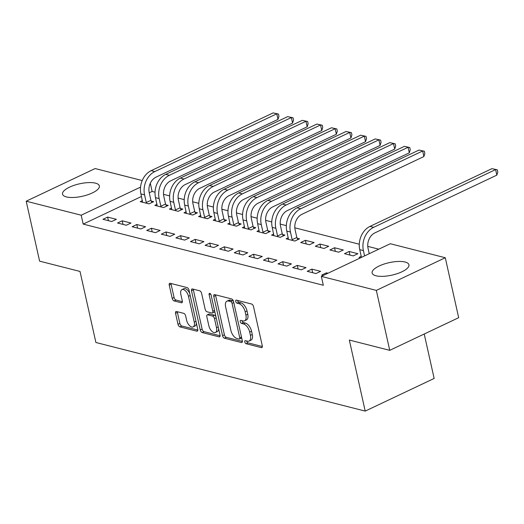 <?xml version="1.0" encoding="UTF-8"?>
<svg xmlns="http://www.w3.org/2000/svg" width="524" height="524" viewBox="0 0 524 524"><rect width="100%" height="100%" fill="white"/><g stroke="black" fill="none" stroke-linecap="round" stroke-linejoin="round"><path stroke-width="0.79" d="M244.774 341.949A1.664 0.871 -115.3 0 0 246.116 343.731L261.332 347.609A2.371 1.238 -115.3 0 0 261.862 347.576A2.371 1.238 -115.3 0 0 262.282 345.794L253.511 306.566A2.371 1.238 -115.3 0 0 251.592 304.018L236.376 300.147A1.664 0.871 -115.3 0 0 236.003 300.167A1.664 0.871 -115.3 0 0 235.715 301.411A1.664 0.871 -115.3 0 0 237.058 303.193L239.029 303.697A7.598 3.969 -115.3 0 1 245.167 311.839L245.9 315.107A7.598 3.969 -115.3 0 1 244.564 320.806A7.598 3.969 -115.3 0 1 242.874 320.911L240.909 320.413A1.664 0.871 -115.3 0 0 240.536 320.439A1.664 0.871 -115.3 0 0 240.247 321.684A1.664 0.871 -115.3 0 0 241.59 323.465L243.555 323.963A7.598 3.969 -115.3 0 1 249.699 332.105L250.426 335.373A7.598 3.969 -115.3 0 1 249.097 341.072A7.598 3.969 -115.3 0 1 247.407 341.183L245.435 340.679A1.664 0.871 -115.3 0 0 245.068 340.705A1.664 0.871 -115.3 0 0 244.774 341.949M246.621 340.98A1.664 0.871 -115.3 0 0 246.64 341.072A1.664 0.871 -115.3 0 0 247.983 342.847L262.36 346.515M237.562 300.449A1.664 0.871 -115.3 0 0 237.575 300.534A1.664 0.871 -115.3 0 0 238.918 302.315L240.889 302.813L239.029 303.697M242.088 320.714A1.664 0.871 -115.3 0 0 242.108 320.799A1.664 0.871 -115.3 0 0 243.45 322.581L245.422 323.085L243.555 323.963M95.486 183.158A18.857 6.386 167.4 0 1 99.357 185.928A18.857 6.386 167.4 0 1 87.626 194.81A18.857 6.386 167.4 0 1 66.417 196.926A18.857 6.386 167.4 0 1 62.546 194.155A18.857 6.386 167.4 0 1 74.277 185.273A18.857 6.386 167.4 0 1 95.486 183.158M405.065 262.02A18.857 6.386 167.4 0 1 408.936 264.79A18.857 6.386 167.4 0 1 397.205 273.672A18.857 6.386 167.4 0 1 375.996 275.788A18.857 6.386 167.4 0 1 372.125 273.017A18.857 6.386 167.4 0 1 383.856 264.129A18.857 6.386 167.4 0 1 405.065 262.02M176.49 311.505A2.371 1.238 -115.3 0 0 175.959 311.538A2.371 1.238 -115.3 0 0 175.547 313.319L178.003 324.323A2.371 1.238 -115.3 0 0 179.922 326.871L196.821 331.175A2.371 1.238 -115.3 0 0 197.352 331.142A2.371 1.238 -115.3 0 0 197.764 329.36L189 290.132A2.371 1.238 -115.3 0 0 187.081 287.584L170.182 283.281A2.371 1.238 -115.3 0 0 169.652 283.314A2.371 1.238 -115.3 0 0 169.232 285.095L172.206 298.392A2.371 1.238 -115.3 0 0 174.125 300.933L181.356 302.78A2.371 1.238 -115.3 0 0 181.887 302.741A2.371 1.238 -115.3 0 0 182.306 300.959L180.832 294.37A6.347 3.314 -115.3 0 1 181.946 289.608A6.347 3.314 -115.3 0 1 188.489 296.322L194.266 322.149A6.347 3.314 -115.3 0 1 193.153 326.911A6.347 3.314 -115.3 0 1 186.603 320.197L185.64 315.893A2.371 1.238 -115.3 0 0 183.721 313.345L176.49 311.505M141.487 196.48L83.185 224.095L323.321 285.266L321.336 276.384L390.282 243.732L445.282 257.743L376.337 290.394L321.336 276.384M83.185 224.095L81.2 215.213L26.2 201.203L95.139 168.551L142.233 180.551M445.282 257.743L458.677 317.695L389.738 350.34L349.325 340.05L365.208 411.098L95.892 342.493L80.015 271.445L39.601 261.149L26.2 201.203M389.738 350.34L376.337 290.394M222.543 335.668A2.371 1.238 -115.3 0 0 224.462 338.216L241.354 342.519A2.371 1.238 -115.3 0 0 241.885 342.486A2.371 1.238 -115.3 0 0 242.304 340.705L233.534 301.477A2.371 1.238 -115.3 0 0 231.615 298.929L214.716 294.626A2.371 1.238 -115.3 0 0 214.185 294.658A2.371 1.238 -115.3 0 0 213.772 296.44L222.543 335.668L224.403 334.79A2.371 1.238 -115.3 0 0 226.322 337.332L242.383 341.425M219.091 336.847L202.192 332.543A2.371 1.238 -115.3 0 1 200.273 329.996L191.502 290.768A2.371 1.238 -115.3 0 1 191.922 288.986A2.371 1.238 -115.3 0 1 192.446 288.953L199.683 290.794A2.371 1.238 -115.3 0 1 201.602 293.342L205.153 309.252A2.371 1.238 -115.3 0 0 207.072 311.793L211.873 313.018A2.371 1.238 -115.3 0 0 212.403 312.985A2.371 1.238 -115.3 0 0 212.816 311.204L209.115 294.639A1.664 0.871 -115.3 0 1 209.404 293.394A1.664 0.871 -115.3 0 1 211.12 295.15L220.034 335.033A2.371 1.238 -115.3 0 1 219.615 336.814A2.371 1.238 -115.3 0 1 219.091 336.847L219.982 336.428M365.208 411.098L434.147 378.446L424.217 334.011M122.216 220.801L117.559 223.008L126.31 225.241L130.967 223.034L122.216 220.801L123.022 224.403M156.997 204.334L154.822 205.362L163.573 207.589L168.237 205.388L165.866 204.779M151.397 228.235L146.733 230.442L155.49 232.669L160.148 230.468L151.397 228.235L152.196 231.831M186.177 211.762L184.003 212.796L192.753 215.023L197.41 212.816L195.046 212.213M180.57 235.669L175.913 237.876L184.664 240.103L189.328 237.896L180.57 235.669L181.376 239.265M215.357 219.196L213.176 220.224L221.934 222.458L226.591 220.25L224.22 219.648M209.751 243.103L205.094 245.311L213.844 247.538L218.501 245.33L209.751 243.103L210.556 246.699M244.538 226.63L242.357 227.658L251.114 229.892L255.771 227.685L253.4 227.082M238.931 250.531L234.267 252.738L243.025 254.972L247.682 252.764L238.931 250.531L239.73 254.133M273.711 234.064L271.537 235.093L280.288 237.32L284.945 235.119L282.58 234.516M268.105 257.965L263.448 260.173L272.205 262.4L276.862 260.199L268.105 257.965L268.91 261.561M305.374 240.32L300.717 242.527L309.468 244.754L314.125 242.547L305.374 240.32L306.173 243.915M297.285 265.399L292.628 267.607L301.379 269.834L306.036 267.626L297.285 265.399L298.091 268.995M334.548 247.754L329.891 249.961L338.648 252.188L343.305 249.981L334.548 247.754L335.353 251.35M323.347 275.434L321.808 275.041L326.465 272.834L326.688 273.849M328.004 273.227L326.465 272.834M360.61 257.782L359.071 257.389L361.246 256.36M155.038 192.184L152.13 191.443L149.255 192.806M378.78 249.182L367.769 246.372M359.287 244.217L294.822 227.796M286.34 225.634L280.235 224.076M271.753 221.914L265.642 220.362M257.16 218.2L251.055 216.641M242.573 214.486L236.468 212.927M227.986 210.766L221.875 209.214M213.392 207.052L207.288 205.493M198.806 203.332L192.694 201.779M184.219 199.618L178.108 198.065M169.625 195.904L163.521 194.345M349.141 251.468L344.484 253.675L353.235 255.902L357.892 253.701L349.141 251.468L349.94 255.064M311.872 269.113L307.215 271.321L315.972 273.554L320.629 271.347L311.872 269.113L312.677 272.716M319.961 244.033L315.304 246.241L324.055 248.474L328.712 246.267L319.961 244.033L320.767 247.636M282.698 261.686L278.034 263.886L286.792 266.12L291.449 263.913L282.698 261.686L283.497 265.282M288.305 237.778L286.124 238.806L294.881 241.04L299.538 238.833L297.167 238.23M253.518 254.251L248.861 256.459L257.612 258.686L262.269 256.478L253.518 254.251L254.323 257.847M259.125 230.344L256.943 231.379L265.701 233.606L270.358 231.398L267.993 230.796M224.338 246.817L219.68 249.024L228.431 251.251L233.095 249.051L224.338 246.817L225.143 250.413M229.944 222.91L227.77 223.945L236.521 226.172L241.178 223.964L238.813 223.362M195.164 239.383L190.5 241.59L199.258 243.824L203.915 241.616L195.164 239.383L195.963 242.985M200.771 215.482L198.589 216.51L207.347 218.744L212.004 216.536L209.633 215.934M165.984 231.955L161.327 234.156L170.077 236.389L174.734 234.182L165.984 231.955L166.789 235.551M171.59 208.048L169.409 209.076L178.167 211.31L182.824 209.102L180.453 208.5M136.803 224.521L132.146 226.728L140.897 228.955L145.561 226.748L136.803 224.521L137.609 228.117M142.41 200.613L140.236 201.648L148.986 203.875L153.643 201.668L151.279 201.065M107.63 217.087L102.966 219.294L111.723 221.521L116.38 219.314L107.63 217.087L108.429 220.683M140.55 187.107L81.2 215.213M152.13 191.443L150.303 183.269M249.097 341.072L250.963 340.187A7.598 3.969 -115.3 0 0 252.293 334.495L250.426 335.373M245.422 323.085A7.598 3.969 -115.3 0 1 251.559 331.227L252.293 334.495M244.564 320.806L246.431 319.922A7.598 3.969 -115.3 0 0 247.76 314.223L245.9 315.107M240.889 302.813A7.598 3.969 -115.3 0 1 247.033 310.955L247.76 314.223M215.554 294.842A2.371 1.238 -115.3 0 0 215.633 295.556L224.403 334.79M239.101 339.067A1.664 0.871 -115.3 0 0 239.468 339.041A1.664 0.871 -115.3 0 0 239.763 337.797L232.067 303.363A1.664 0.871 -115.3 0 0 230.724 301.582L228.647 301.051A7.598 3.969 -115.3 0 0 226.951 301.162A7.598 3.969 -115.3 0 0 225.621 306.861L230.881 330.395A7.598 3.969 -115.3 0 0 237.025 338.537L239.101 339.067M239.468 339.041L241.335 338.157A1.664 0.871 -115.3 0 0 241.643 337.738M233.553 301.562A1.664 0.871 -115.3 0 0 232.584 300.697L230.724 301.582M226.951 301.162L228.818 300.278A7.598 3.969 -115.3 0 1 230.508 300.167L232.584 300.697M220.113 335.753L204.052 331.659L202.192 332.543M193.284 289.169A2.371 1.238 -115.3 0 0 193.369 289.883L202.133 329.118A2.371 1.238 -115.3 0 0 204.052 331.659M212.403 312.985L214.264 312.101A2.371 1.238 -115.3 0 0 214.735 311.335M208.847 325.758A6.347 3.314 -115.3 0 0 215.397 332.471A6.347 3.314 -115.3 0 0 216.504 327.71L214.473 318.612A2.371 1.238 -115.3 0 0 212.554 316.07L207.759 314.845A2.371 1.238 -115.3 0 0 207.229 314.878A2.371 1.238 -115.3 0 0 206.81 316.66L208.847 325.758M215.397 332.471L217.257 331.587A6.347 3.314 -115.3 0 0 218.587 328.548M215.921 316.627A2.371 1.238 -115.3 0 0 214.414 315.186L212.554 316.07M207.229 314.878L209.089 314A2.371 1.238 -115.3 0 1 209.62 313.961L214.414 315.186M193.153 326.911L195.013 326.026A6.347 3.314 -115.3 0 0 196.343 322.987M189.78 293.623A6.347 3.314 -115.3 0 0 183.806 288.724L181.946 289.608M171.021 283.497A2.371 1.238 -115.3 0 0 171.099 284.211L174.073 297.508A2.371 1.238 -115.3 0 0 175.992 300.056L182.385 301.68M177.328 311.721A2.371 1.238 -115.3 0 0 177.407 312.435L179.87 323.446A2.371 1.238 -115.3 0 0 181.789 325.987L197.849 330.081M369.243 253.695L368.058 248.396A12.091 9.458 -75.7 0 1 374.896 232.879L496.844 175.127L495.606 169.579L373.651 227.331A18.137 14.194 104.3 0 0 363.401 250.596L364.586 255.902M491.957 168.649L497.302 169.815L491.957 168.649L370.003 226.401A18.137 14.194 104.3 0 0 359.752 249.673L361.468 257.376M497.302 169.815L497.8 172.036L496.844 175.127M296.826 237.483L295.11 229.813A12.091 9.458 -75.7 0 1 301.948 214.296L423.896 156.545L422.658 150.997L300.704 208.749A18.137 14.194 104.3 0 0 290.453 232.021L292.169 239.691L296.826 237.483L297.815 239.645M419.01 150.067L424.361 151.233L419.01 150.067L297.062 207.818A18.137 14.194 104.3 0 0 286.805 231.091L288.495 239.409M292.51 240.437L292.169 239.691M424.361 151.233L424.853 153.453L423.896 156.545M282.24 233.769L280.523 226.093A12.091 9.458 -75.7 0 1 287.355 210.583L409.31 152.831L408.072 147.277L286.117 205.028A18.137 14.194 104.3 0 0 275.866 228.3L277.582 235.977L282.24 233.769L283.229 235.931M404.423 146.347L409.768 147.519L404.423 146.347L282.469 204.105A18.137 14.194 104.3 0 0 272.218 227.37L273.901 235.695M277.923 236.717L277.582 235.977M409.768 147.519L410.266 149.74L409.31 152.831M267.646 230.056L265.937 222.379A12.091 9.458 -75.7 0 1 272.768 206.869L394.723 149.111L393.478 143.563L271.53 201.314A18.137 14.194 104.3 0 0 261.273 224.586L262.989 232.256L267.646 230.056L268.642 232.217M389.83 142.633L395.181 143.805L389.83 142.633L267.882 200.384A18.137 14.194 104.3 0 0 257.631 223.656L259.315 231.981M263.33 233.003L262.989 232.256M395.181 143.805L395.679 146.019L394.723 149.111M253.059 226.335L251.343 218.665A12.091 9.458 -75.7 0 1 258.181 203.148L380.129 145.397L378.891 139.849L256.937 197.6A18.137 14.194 104.3 0 0 246.686 220.866L248.402 228.543L253.059 226.335L254.048 228.497M375.243 138.919L380.588 140.085L375.243 138.919L253.295 196.67A18.137 14.194 104.3 0 0 243.038 219.942L244.728 228.261M248.743 229.289L248.402 228.543M380.588 140.085L381.086 142.305L380.129 145.397M238.472 222.621L236.756 214.945A12.091 9.458 -75.7 0 1 243.588 199.434L365.542 141.683L364.304 136.129L242.35 193.88A18.137 14.194 104.3 0 0 232.099 217.152L233.815 224.829L238.472 222.621L239.461 224.783M360.656 135.199L366.001 136.371L360.656 135.199L238.702 192.95A18.137 14.194 104.3 0 0 228.451 216.222L230.134 224.547M234.156 225.569L233.815 224.829M366.001 136.371L366.499 138.591L365.542 141.683M223.879 218.901L222.169 211.231A12.091 9.458 -75.7 0 1 229.001 195.714L350.956 137.963L349.711 132.415L227.763 190.166A18.137 14.194 104.3 0 0 217.506 213.438L219.222 221.108L223.879 218.901L224.875 221.062M346.063 131.485L351.414 132.651L346.063 131.485L224.115 189.236A18.137 14.194 104.3 0 0 213.864 212.508L215.547 220.833M219.563 221.855L219.222 221.108M351.414 132.651L351.912 134.871L350.956 137.963M209.292 215.187L207.576 207.511A12.091 9.458 -75.7 0 1 214.414 192L336.362 134.249L335.124 128.694L213.17 186.452A18.137 14.194 104.3 0 0 202.919 209.718L204.635 217.394L209.292 215.187L210.281 217.349M331.476 127.771L336.821 128.937L331.476 127.771L209.521 185.522A18.137 14.194 104.3 0 0 199.271 208.788L200.961 217.113M204.976 218.135L204.635 217.394M336.821 128.937L337.318 131.157L336.362 134.249M194.705 211.473L192.989 203.797A12.091 9.458 -75.7 0 1 199.821 188.286L321.775 130.528L320.537 124.981L198.583 182.732A18.137 14.194 104.3 0 0 188.332 206.004L190.048 213.674L194.705 211.473L195.694 213.635M316.889 124.05L322.234 125.223L316.889 124.05L194.935 181.802A18.137 14.194 104.3 0 0 184.684 205.074L186.367 213.399M190.389 214.421L190.048 213.674M322.234 125.223L322.732 127.443L321.775 130.528M180.112 207.753L178.402 200.083A12.091 9.458 -75.7 0 1 185.234 184.566L307.188 126.815L305.944 121.267L183.996 179.018A18.137 14.194 104.3 0 0 173.739 202.284L175.455 209.96L180.112 207.753L181.108 209.914M302.296 120.337L307.647 121.503L302.296 120.337L180.348 178.088A18.137 14.194 104.3 0 0 170.097 201.36L171.78 209.679M175.795 210.707L175.455 209.96M307.647 121.503L308.145 123.723L307.188 126.815M165.525 204.039L163.809 196.362A12.091 9.458 -75.7 0 1 170.647 180.852L292.595 123.101L291.357 117.546L169.403 175.298A18.137 14.194 104.3 0 0 159.152 198.57L160.868 206.246L165.525 204.039L166.514 206.201M287.709 116.616L293.054 117.789L287.709 116.616L165.754 174.374A18.137 14.194 104.3 0 0 155.504 197.64L157.193 205.965M161.209 206.987L160.868 206.246M293.054 117.789L293.551 120.009L292.595 123.101M150.938 200.325L149.222 192.649A12.091 9.458 -75.7 0 1 156.054 177.132L278.008 119.38L276.764 113.832L154.816 171.584A18.137 14.194 104.3 0 0 144.565 194.856L146.281 202.526L150.938 200.325L151.927 202.48M273.122 112.902L278.467 114.068L273.122 112.902L151.167 170.654A18.137 14.194 104.3 0 0 140.917 193.926L142.6 202.251M146.622 203.273L146.281 202.526M278.467 114.068L278.964 116.289L278.008 119.38M247.983 342.847L246.116 343.731M238.918 302.315L237.058 303.193M243.45 322.581L241.59 323.465M251.559 331.227L249.699 332.105M247.033 310.955L245.167 311.839M262.223 347.189L261.332 347.609M215.633 295.556L213.772 296.44M242.245 342.1L241.354 342.519M226.322 337.332L224.462 338.216M241.472 336.984L239.763 337.797M233.776 302.551L232.067 303.363M230.508 300.167L228.647 301.051M202.133 329.118L200.273 329.996M193.369 289.883L191.502 290.768M214.526 310.391L212.816 311.204M210.556 293.957L209.115 294.639M218.22 326.904L216.504 327.71M216.183 317.799L214.473 318.612M209.62 313.961L207.759 314.845M195.976 321.336L194.266 322.149M190.199 295.51L188.489 296.322M182.247 302.355L181.356 302.78M175.992 300.056L174.125 300.933M174.073 297.508L172.206 298.392M171.099 284.211L169.232 285.095M197.712 330.755L196.821 331.175M181.789 325.987L179.922 326.871M179.87 323.446L178.003 324.323M177.407 312.435L175.547 313.319M363.401 250.596L359.752 249.673M373.651 227.331L370.003 226.401M290.453 232.021L286.805 231.091M300.704 208.749L297.062 207.818M275.866 228.3L272.218 227.37M286.117 205.028L282.469 204.105M261.273 224.586L257.631 223.656M271.53 201.314L267.882 200.384M246.686 220.866L243.038 219.942M256.937 197.6L253.295 196.67M232.099 217.152L228.451 216.222M242.35 193.88L238.702 192.95M217.506 213.438L213.864 212.508M227.763 190.166L224.115 189.236M202.919 209.718L199.271 208.788M213.17 186.452L209.521 185.522M188.332 206.004L184.684 205.074M198.583 182.732L194.935 181.802M173.739 202.284L170.097 201.36M183.996 179.018L180.348 178.088M159.152 198.57L155.504 197.64M169.403 175.298L165.754 174.374M144.565 194.856L140.917 193.926M154.816 171.584L151.167 170.654"/></g></svg>
